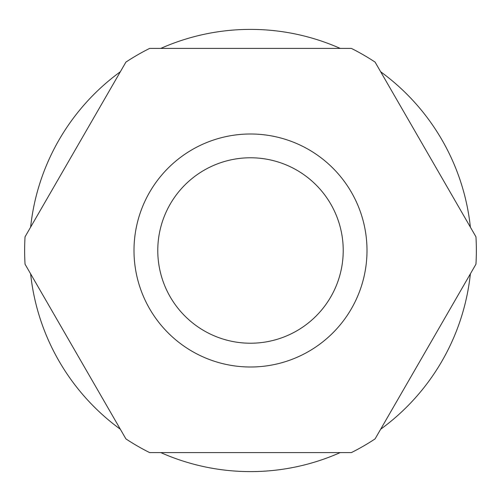 <?xml version="1.0" encoding="UTF-8"?>
<svg xmlns="http://www.w3.org/2000/svg" width="501" height="501" viewBox="0 0 501 501"><rect width="100%" height="100%" fill="white"/><g stroke="black" fill="none" stroke-linecap="round" stroke-linejoin="round"><path stroke-width="0.75" d="M160.783 452.591A221.11 221.11 0 0 0 340.217 452.591M380.654 429.244A221.11 221.11 0 0 0 470.376 273.847M470.376 227.153A221.11 221.11 0 0 0 380.654 71.756M340.217 48.409A221.11 221.11 0 0 0 160.783 48.409M250.5 157.777A92.723 92.723 0 0 0 157.777 250.5A92.723 92.723 0 0 0 250.5 343.223A92.723 92.723 0 0 0 343.223 250.5A92.723 92.723 0 0 0 250.5 157.777M250.5 133.999A116.501 116.501 0 0 0 133.999 250.5A116.501 116.501 0 0 0 250.5 367.001A116.501 116.501 0 0 0 367.001 250.5A116.501 116.501 0 0 0 250.5 133.999M351.37 48.409L149.63 48.409A225.863 225.863 0 0 0 125.92 62.099L25.05 236.81A225.863 225.863 0 0 0 25.05 264.19L125.92 438.901A225.863 225.863 0 0 0 149.63 452.591L351.37 452.591A225.863 225.863 0 0 0 375.08 438.901L475.95 264.19A225.863 225.863 0 0 0 475.95 236.81L375.08 62.099A225.863 225.863 0 0 0 351.37 48.409M120.346 71.756A221.11 221.11 0 0 0 30.624 227.153M30.624 273.847A221.11 221.11 0 0 0 120.346 429.244"/></g></svg>
